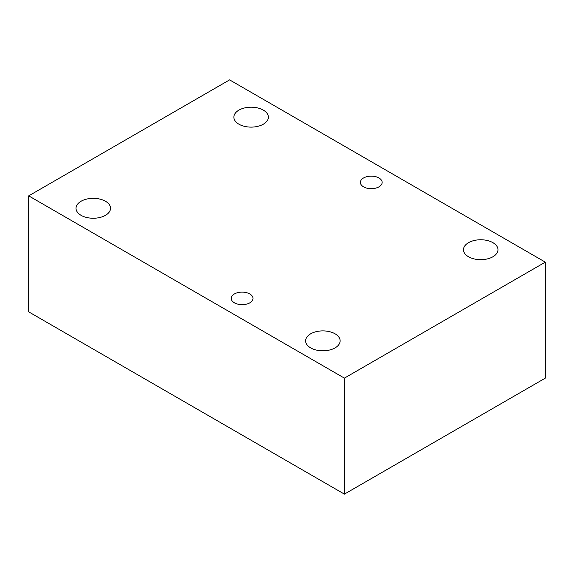 <?xml version="1.0" encoding="UTF-8"?>
<svg xmlns="http://www.w3.org/2000/svg" width="574" height="574" viewBox="0 0 574 574"><rect width="100%" height="100%" fill="white"/><g stroke="black" fill="none" stroke-linecap="round" stroke-linejoin="round"><path stroke-width="0.86" d="M28.7 195.863L28.7 311.854L344.4 494.121L545.3 378.137L545.3 262.146L229.6 79.879L28.7 195.863L344.4 378.13L545.3 262.146M492.923 242.673A17.249 9.959 180 0 1 497.974 249.719A17.249 9.959 180 0 1 480.725 259.678A17.249 9.959 180 0 1 463.476 249.719A17.249 9.959 180 0 1 474.124 240.513A17.249 9.959 180 0 1 492.923 242.673M263.322 110.115A17.249 9.959 180 0 1 268.374 117.161A17.249 9.959 180 0 1 251.125 127.119A17.249 9.959 180 0 1 233.876 117.161A17.249 9.959 180 0 1 244.524 107.955A17.249 9.959 180 0 1 263.322 110.115M105.473 201.252A17.249 9.959 180 0 1 110.524 208.29A17.249 9.959 180 0 1 93.275 218.249A17.249 9.959 180 0 1 76.026 208.29A17.249 9.959 180 0 1 86.674 199.092A17.249 9.959 180 0 1 105.473 201.252M335.072 333.81A17.249 9.959 180 0 1 340.124 340.848A17.249 9.959 180 0 1 322.875 350.807A17.249 9.959 180 0 1 305.626 340.848A17.249 9.959 180 0 1 316.274 331.65A17.249 9.959 180 0 1 335.072 333.81M378.955 177.969A10.877 6.278 180 0 1 382.141 182.41A10.877 6.278 180 0 1 371.263 188.688A10.877 6.278 180 0 1 360.386 182.41A10.877 6.278 180 0 1 367.102 176.605A10.877 6.278 180 0 1 378.955 177.969M249.805 293.96A10.877 6.278 180 0 1 252.991 298.401A10.877 6.278 180 0 1 242.113 304.679A10.877 6.278 180 0 1 231.236 298.401A10.877 6.278 180 0 1 237.952 292.596A10.877 6.278 180 0 1 249.805 293.96M344.4 494.121L344.4 378.13"/></g></svg>
